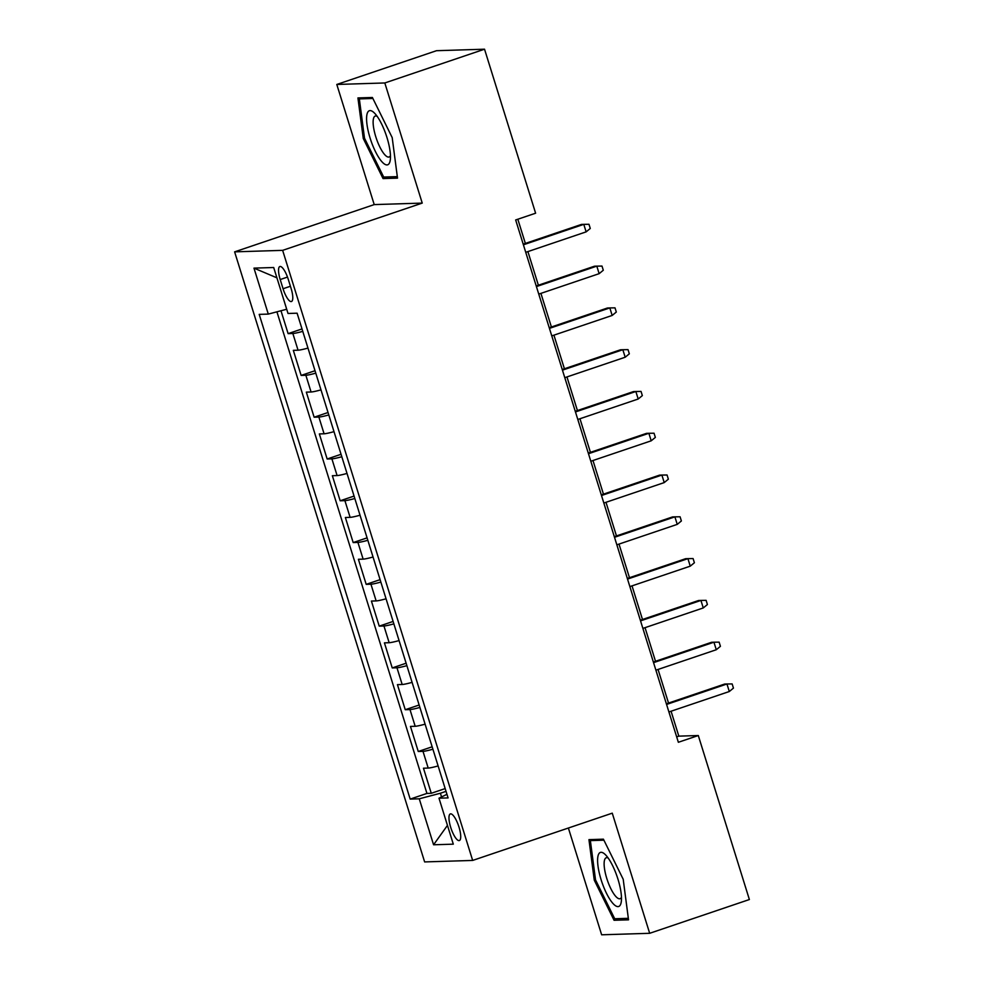 <?xml version="1.0" encoding="UTF-8"?>
<svg xmlns="http://www.w3.org/2000/svg" width="984" height="984" viewBox="0 0 984 984"><rect width="100%" height="100%" fill="white"/><g stroke="black" fill="none" stroke-linecap="round" stroke-linejoin="round"><path stroke-width="1.48" d="M458.999 827.101A14.059 3.985 -108.7 0 0 450.34 813.916A14.059 3.985 -108.7 0 0 450.697 827.359A14.059 3.985 -108.7 0 0 459.356 840.545A14.059 3.985 -108.7 0 0 458.999 827.101M568.383 828.024L601.642 934.8L649.674 933.299L749.377 899.536L698.296 735.528L678.825 736.143L671.076 711.235M234.623 251.855L424.633 861.923L472.664 860.434L282.642 250.354L234.623 251.855L374.215 204.598L422.234 203.098L384.818 82.963L336.799 84.464L374.215 204.598M336.799 84.464L436.502 50.701L484.534 49.2L384.818 82.963M280.981 310.747L288.115 333.637L302.014 328.939M307.967 348.09A17.564 1.451 162.7 0 1 298.054 350.206L293.318 350.353L301.129 375.421L315.028 370.722M320.993 389.873A17.564 1.451 -17.3 0 1 311.067 391.989L306.332 392.136L314.142 417.216L328.041 412.505M334.007 431.656A17.564 1.451 -17.3 0 1 324.08 433.784L319.345 433.932L327.155 458.999L341.054 454.288M347.02 473.439A17.564 1.451 -17.3 0 1 337.106 475.567L332.358 475.715L340.169 500.782L354.068 496.084M360.033 515.235A17.564 1.451 -17.3 0 1 350.119 517.35L345.372 517.498L353.182 542.565L367.081 537.867M373.047 557.018A17.564 1.451 -17.3 0 1 363.133 559.133L358.397 559.281L366.196 584.361L380.095 579.65M386.06 598.801A17.564 1.451 -17.3 0 1 376.146 600.917L371.411 601.064L379.221 626.144L393.108 621.433M399.073 640.584A17.564 1.451 -17.3 0 1 389.16 642.712L384.424 642.859L392.235 667.927L406.121 663.216M412.087 682.379A17.564 1.451 -17.3 0 1 402.173 684.495L397.438 684.643L405.248 709.71L419.147 705.011M425.113 724.163A17.564 1.451 -17.3 0 1 415.187 726.278L410.451 726.426L418.262 751.493L432.161 746.794M484.534 49.2L535.616 213.208L515.665 219.961L678.357 742.28L698.296 735.528M280.206 279.542L283.06 288.743A13.616 3.862 -108.7 0 0 291.461 301.51A13.616 3.862 -108.7 0 0 291.116 288.484L288.25 279.296A13.616 3.862 -108.7 0 0 279.862 266.529A13.616 3.862 -108.7 0 0 280.206 279.542L287.5 277.07M446.957 794.309L438.987 798.196L448.077 797.913L297.106 313.195L288.017 313.478L273.7 267.513L253.97 268.128L268.288 314.093L259.198 314.376L410.18 799.094L419.258 798.811L440.401 793.239L441.558 796.942M438.987 798.196L453.304 844.161L433.575 844.776L419.258 798.811M302.764 331.374A17.564 1.451 162.7 0 1 292.851 333.49L288.115 333.637M276.922 311.817L426.933 793.424L431.275 793.288L445.174 788.578M438.126 765.946A17.564 1.451 -17.3 0 1 428.2 768.061L423.464 768.209L431.275 793.288M432.911 749.23A17.564 1.451 162.7 0 1 422.997 751.346L418.262 751.493M419.897 707.447A17.564 1.451 162.7 0 1 409.984 709.562L405.248 709.71M406.884 665.664A17.564 1.451 162.7 0 1 396.97 667.779L392.235 667.927M393.871 623.868A17.564 1.451 162.7 0 1 383.957 625.996L379.221 626.144M380.857 582.085A17.564 1.451 162.7 0 1 370.943 584.213L366.196 584.361M367.844 540.302A17.564 1.451 162.7 0 1 357.918 542.418L353.182 542.565M354.83 498.519A17.564 1.451 162.7 0 1 344.904 500.635L340.169 500.782M341.817 456.736A17.564 1.451 162.7 0 1 331.891 458.851L327.155 458.999M328.791 414.941A17.564 1.451 162.7 0 1 318.877 417.068L314.142 417.216M315.778 373.157A17.564 1.451 162.7 0 1 305.864 375.273L301.129 375.421M649.674 933.299L612.257 813.165L472.664 860.434M422.234 203.098L282.642 250.354M668.53 703.056L658.05 669.44M655.504 661.273L645.037 627.657M642.49 619.489L632.023 585.874M629.477 577.706L619.01 544.091M616.464 535.923L605.996 502.307M603.45 494.128L592.983 460.512M590.437 452.345L579.97 418.729M577.423 410.562L566.956 376.946M564.41 368.779L553.931 335.163M551.397 326.983L540.917 293.38M538.371 285.2L527.904 251.584M525.358 243.417L517.83 219.235M446.035 791.345L440.401 793.239M676.672 736.868L678.825 736.143M286.701 309.247L268.288 314.093M426.933 793.424L410.18 799.094M276.922 277.832L253.97 268.128M433.575 844.776L447.462 825.379M363.268 138.486L383.059 178.584L397.511 178.129L392.186 137.576L372.395 97.477L357.93 97.933L363.268 138.486L364.498 138.067M628.53 919.831L623.204 879.278L603.413 839.18L588.949 839.635L594.274 880.176L614.065 920.274L628.53 919.831M387.967 176.911L383.059 178.584M618.985 918.613L614.065 920.274M595.505 879.77L594.274 880.176M586.132 231.867L590.277 228.46L588.973 224.278L583.795 224.352L586.132 231.867L525.751 252.322M523.402 244.795L583.795 224.352L581.458 224.426L523.205 244.143M386.958 137.502A28.548 8.106 -108.7 0 0 374.609 113.221A28.548 8.106 -108.7 0 0 370.082 138.018A28.548 8.106 -108.7 0 0 382.21 162.065A28.548 8.106 -108.7 0 0 390.316 159.642A28.548 8.106 -108.7 0 0 386.958 137.502M377.155 116.333A21.611 6.138 -108.7 0 0 375.224 116.063A21.611 6.138 -108.7 0 0 375.777 136.727A21.611 6.138 -108.7 0 0 389.086 156.997A21.611 6.138 -108.7 0 0 390.451 155.607M397.315 176.628L383.686 177.046L364.511 138.203L359.344 98.904L372.899 98.486M362.666 97.785L359.344 98.904M606.427 855.809A28.548 8.106 -108.7 0 0 605.615 854.911A28.548 8.106 -108.7 0 0 598.124 866.953A28.548 8.106 -108.7 0 0 612.651 903.115A28.548 8.106 -108.7 0 0 621.334 901.332A28.548 8.106 -108.7 0 0 606.427 855.809M608.161 858.036A21.611 6.138 -108.7 0 0 606.242 857.753A21.611 6.138 -108.7 0 0 605.541 873.964A21.611 6.138 -108.7 0 0 615.529 896.141A21.611 6.138 -108.7 0 0 620.104 898.699A21.611 6.138 -108.7 0 0 621.457 897.31M628.333 918.318L614.705 918.749L595.529 879.893L590.363 840.607L603.905 840.188M593.684 839.487L590.363 840.607M599.145 273.663L603.29 270.243L601.999 266.074L596.808 266.135L599.145 273.663L538.765 294.105M536.415 286.578L596.808 266.135L594.471 266.209L536.218 285.938M612.171 315.446L616.316 312.039L615.012 307.857L609.822 307.918L612.171 315.446L551.778 335.888M549.441 328.373L609.822 307.918L607.485 307.992L549.232 327.721M625.184 357.229L629.329 353.822L628.026 349.64L622.835 349.714L625.184 357.229L564.791 377.671M562.454 370.156L622.835 349.714L620.498 349.787L562.245 369.504M638.198 399.012L642.343 395.605L641.039 391.423L635.849 391.497L638.198 399.012L577.805 419.467M575.468 411.939L635.849 391.497L633.511 391.571L575.259 411.287M651.211 440.807L655.356 437.388L654.053 433.218L648.862 433.28L651.211 440.807L590.818 461.25M588.481 453.722L648.862 433.28L646.525 433.354L588.272 453.071M664.225 482.591L668.37 479.171L667.066 475.001L661.888 475.063L664.225 482.591L603.832 503.033M601.495 495.518L661.888 475.063L659.551 475.137L601.298 494.866M677.238 524.374L681.383 520.966L680.079 516.784L674.901 516.846L677.238 524.374L616.857 544.816M614.508 537.301L674.901 516.846L672.564 516.92L614.311 536.649M690.251 566.157L694.396 562.75L693.093 558.568L687.914 558.641L690.251 566.157L629.871 586.599M627.521 579.084L687.914 558.641L685.577 558.715L627.325 578.432M703.265 607.94L707.41 604.533L706.118 600.351L700.928 600.424L703.265 607.94L642.884 628.395M640.535 620.867L700.928 600.424L698.591 600.498L640.338 620.215M716.278 649.735L720.423 646.316L719.132 642.146L713.941 642.208L716.278 649.735L655.898 670.178M653.548 662.65L713.941 642.208L711.604 642.281L653.351 662.011M729.304 691.518L733.449 688.111L732.145 683.929L726.955 683.991L729.304 691.518L668.911 711.961M666.574 704.446L726.955 683.991L724.618 684.064L666.365 703.794M298.054 350.206L292.851 333.49M428.2 768.061L422.997 751.346M415.187 726.278L409.984 709.562M402.173 684.495L396.97 667.779M389.16 642.712L383.957 625.996M376.146 600.917L370.943 584.213M363.133 559.133L357.918 542.418M350.119 517.35L344.904 500.635M337.106 475.567L331.891 458.851M324.08 433.784L318.877 417.068M311.067 391.989L305.864 375.273M290.415 286.246L283.06 288.743"/></g></svg>
